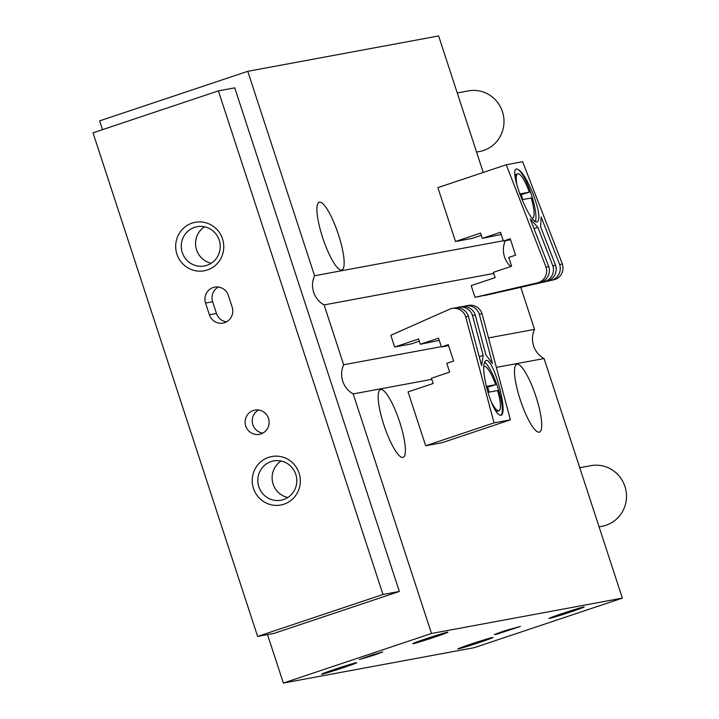 <?xml version="1.0" encoding="UTF-8"?>
<svg xmlns="http://www.w3.org/2000/svg" width="719" height="719" viewBox="0 0 719 719"><rect width="100%" height="100%" fill="white"/><g stroke="black" fill="none" stroke-linecap="round" stroke-linejoin="round"><path stroke-width="1.08" d="M322.624 237.549A35.752 7.963 71.5 0 0 341.876 269.984A35.752 7.963 71.5 0 0 338.092 233.558A35.752 7.963 71.5 0 0 319.191 202.183A35.752 7.963 71.5 0 0 322.624 237.549M483.24 172.452L438.626 35.95L247.758 71.316L99.608 120.882L102.484 129.663M503.3 240.775L314.58 275.745L247.758 71.316M267.522 634.598L283.358 683.05L474.216 647.684L622.366 598.118L544.067 358.547L496.38 367.382M570.697 611.941A18.487 0.566 161.9 0 0 584.17 606.944A18.487 0.566 161.9 0 0 566.437 612.166A18.487 0.566 161.9 0 0 549.037 618.421A18.487 0.566 161.9 0 0 570.697 611.941M434.375 637.205A18.487 0.566 161.9 0 0 447.847 632.199A18.487 0.566 161.9 0 0 430.106 637.42A18.487 0.566 161.9 0 0 412.706 643.685A18.487 0.566 161.9 0 0 434.375 637.205M479.528 642.444A18.487 0.566 161.9 0 0 493 637.447A18.487 0.566 161.9 0 0 475.268 642.669A18.487 0.566 161.9 0 0 457.868 648.933A18.487 0.566 161.9 0 0 479.528 642.444M343.206 667.708A18.487 0.566 161.9 0 0 356.678 662.702A18.487 0.566 161.9 0 0 338.937 667.924A18.487 0.566 161.9 0 0 321.537 674.188A18.487 0.566 161.9 0 0 343.206 667.708M497.359 634.041L520.475 626.393L504.603 630.806L494.312 634.562L497.359 634.041L497.144 633.376M373.79 655.234L382.778 651.908L370.95 655.377L359.347 659.566L373.79 655.234M283.358 683.05L431.508 633.484L622.366 598.118M520.205 399.674A35.752 7.963 71.5 0 0 539.457 432.11A35.752 7.963 71.5 0 0 535.664 395.684A35.752 7.963 71.5 0 0 516.772 364.308A35.752 7.963 71.5 0 0 520.205 399.674M383.874 424.938A35.752 7.963 71.5 0 0 403.125 457.374A35.752 7.963 71.5 0 0 399.333 420.948A35.752 7.963 71.5 0 0 380.441 389.572A35.752 7.963 71.5 0 0 383.874 424.938M431.508 633.484L353.2 393.913L431.777 379.353M441.322 346.657L343.673 364.758A22.19 21.624 -100.5 0 0 353.2 393.913M488.507 337.921L534.532 329.392A22.19 21.624 -100.5 0 0 544.067 358.547M534.532 329.392L520.826 287.456M343.673 364.758L324.107 304.91L493.755 273.472M314.58 275.745A22.19 21.624 -100.5 0 0 324.107 304.91M505.295 240.712A22.19 21.624 -100.5 0 0 510.751 266.533M457.257 92.949L468.339 90.9A30.818 30.027 79.5 0 1 503.48 115.732A30.818 30.027 79.5 0 1 479.573 151.502L476.571 152.06M382.984 594.487L218.378 90.882L93.021 132.826L257.627 636.432L382.984 594.487L399.342 591.458L234.745 87.853L218.378 90.882M399.342 591.458L273.984 633.403L257.627 636.432M228.345 295.428A12.331 12.007 -100.5 0 0 214.702 287.124A12.331 12.007 -100.5 0 0 205.553 303.058L209.382 314.769A12.331 12.007 -100.5 0 0 223.025 323.074A12.331 12.007 -100.5 0 0 232.174 307.139L228.345 295.428M260.97 433.925A12.331 12.007 -100.5 0 0 254.894 410.091A12.331 12.007 -100.5 0 0 245.332 424.408A12.331 12.007 -100.5 0 0 260.97 433.925M192.072 223.115A24.653 24.024 79.5 0 1 223.294 251.65A24.653 24.024 79.5 0 1 183.812 264.853A24.653 24.024 79.5 0 1 192.072 223.115M268.627 457.347A24.653 24.024 79.5 0 1 299.85 485.882A24.653 24.024 79.5 0 1 260.377 499.094A24.653 24.024 79.5 0 1 268.627 457.347M271.108 461.598A19.979 19.467 79.5 0 1 273.678 460.933A19.979 19.467 79.5 0 1 296.462 477.039A19.979 19.467 79.5 0 1 280.958 500.235A19.979 19.467 79.5 0 1 258.463 485.46A19.979 19.467 79.5 0 1 271.108 461.598M287.843 497.485A19.979 19.467 79.5 0 1 272.465 481.478A19.979 19.467 79.5 0 1 281.084 461.032M194.552 227.366A19.979 19.467 79.5 0 1 197.114 226.701A19.979 19.467 79.5 0 1 219.897 242.797A19.979 19.467 79.5 0 1 204.394 265.994A19.979 19.467 79.5 0 1 181.907 251.228A19.979 19.467 79.5 0 1 194.552 227.366M211.278 263.253A19.979 19.467 79.5 0 1 195.91 247.246A19.979 19.467 79.5 0 1 204.529 226.8M258.543 410.001A12.331 12.007 -100.5 0 0 262.83 433.117M218.351 287.025A12.331 12.007 -100.5 0 0 212.644 301.746L216.473 313.457A12.331 12.007 -100.5 0 0 226.467 321.86M579.748 467.727L590.838 465.669A30.818 30.027 79.5 0 1 625.979 490.502A30.818 30.027 79.5 0 1 602.064 526.281L599.071 526.829M475.007 297.333L538.459 282.594A12.331 12.007 -100.5 0 0 546.027 267.073L506.257 164.75L437.88 187.623L455.495 241.494L480.562 233.109L482.287 238.375L500.523 232.282L503.39 241.063L510.229 238.771L515.586 255.173L508.746 257.456L511.622 266.246L493.387 272.339L495.112 277.615L471.179 285.623L475.007 297.333L541.182 282.091A12.331 12.007 -100.5 0 0 548.75 266.569L530.254 218.962L537.893 227.348L534.019 228.651M483.698 295.446L548.004 280.832A12.331 12.007 -100.5 0 0 555.571 265.302L540.625 226.845L541.155 216.94L559.661 264.547L562.384 264.044L522.623 161.712L506.257 164.75M477.731 296.83L545.272 281.336A12.331 12.007 -100.5 0 0 552.839 265.814L537.893 227.348M490.511 294.179L552.093 280.068A12.331 12.007 -100.5 0 0 559.661 264.547M484.552 295.563L554.816 279.565A12.331 12.007 -100.5 0 0 562.384 264.044M552.093 280.068L554.816 279.565M545.272 281.336L548.004 280.832M552.839 265.814L555.571 265.302M516.673 168.983C521.095 169.873 526.614 178.303 533.219 194.265C538.953 209.975 540.346 219.16 537.417 221.82C530.289 225.649 508.342 170.304 516.485 169.028L516.673 168.983M546.027 267.073L548.75 266.569M455.495 241.494L471.853 238.465L481.281 235.311M482.287 238.375L501.242 234.484M503.39 241.063L510.544 239.742M538.459 282.594L541.182 282.091M516.323 169.091A28.356 6.318 -108.5 0 1 531.431 194.858A28.356 6.318 -108.5 0 1 535.43 221.38M522.803 199.567A17.508 3.901 71.5 0 0 521.176 194.678L529.337 192.144A23.421 5.222 71.5 0 0 517.725 173.809A23.421 5.222 71.5 0 0 517.024 185.655M516.521 174.232A23.421 5.222 71.5 0 0 516.359 174.268A23.421 5.222 71.5 0 0 515.424 175.238A23.421 5.222 71.5 0 0 515.092 176.29M532.204 218.297A23.421 5.222 71.5 0 0 532.59 218.234A23.421 5.222 71.5 0 0 531.251 197.995L521.949 199.72M529.337 192.144L519.684 193.932M520.035 194.885L521.176 194.678M463.737 306.465L464.088 306.312A12.331 12.007 79.5 0 1 479.312 314.212L492.506 363.589L485.882 354.862L475.223 314.976L472.491 315.479L483.159 355.366L481.604 365.612L468.402 316.234L465.678 316.737L494.052 422.88L425.675 445.762L408.059 391.891L433.135 383.497L431.409 378.23L449.645 372.127L446.778 363.347L453.608 361.055L448.252 344.662L441.412 346.944L438.545 338.164L420.309 344.266L418.584 338.991L394.659 346.998L390.83 335.288L450.454 308.846A12.331 12.007 79.5 0 1 465.678 316.737M483.159 355.366L479.214 356.687M456.925 307.732L457.266 307.579A12.331 12.007 79.5 0 1 458.848 307.166L461.58 306.662A12.331 12.007 79.5 0 1 475.223 314.976M458.848 307.166A12.331 12.007 79.5 0 1 472.491 315.479M452.035 308.433L454.759 307.93A12.331 12.007 79.5 0 1 468.402 316.234M500.631 415.402C496.389 414.45 491.85 405.696 487.033 389.132C483.042 372.837 482.629 363.329 485.774 360.596C493.171 356.678 508.944 414.081 500.828 415.357L500.631 415.402A28.356 6.318 -108.5 0 0 498.546 389.851A28.356 6.318 -108.5 0 0 484.435 362.124M465.669 305.908L468.393 305.404A12.331 12.007 79.5 0 1 482.036 313.709L510.409 419.851L494.052 422.88M482.036 313.709L479.312 314.212M510.409 419.851L442.032 442.733L425.675 445.762M448.566 345.623L441.412 346.944M439.264 340.366L420.309 344.266M419.303 341.192L411.016 343.97L394.659 346.998M489.154 392.116A17.508 3.901 71.5 0 0 487.527 387.226L495.688 384.692A23.421 5.222 71.5 0 0 484.076 366.366A23.421 5.222 71.5 0 0 483.68 366.591M495.193 410.261A23.421 5.222 71.5 0 0 496.245 411.034A23.421 5.222 71.5 0 0 497.413 411.286A23.421 5.222 71.5 0 0 497.575 411.241L498.941 410.783A23.421 5.222 71.5 0 0 497.602 390.552L487.931 392.34M490.78 400.789A23.421 5.222 71.5 0 0 498.941 410.783M495.688 384.692L486.341 386.427M487.527 387.226L486.583 387.406M212.644 301.746L205.553 303.058M216.473 313.457L209.382 314.769M515.056 176.02L515.424 175.238M516.359 174.268L517.725 173.809M495.382 410.576L496.245 411.034"/></g></svg>
